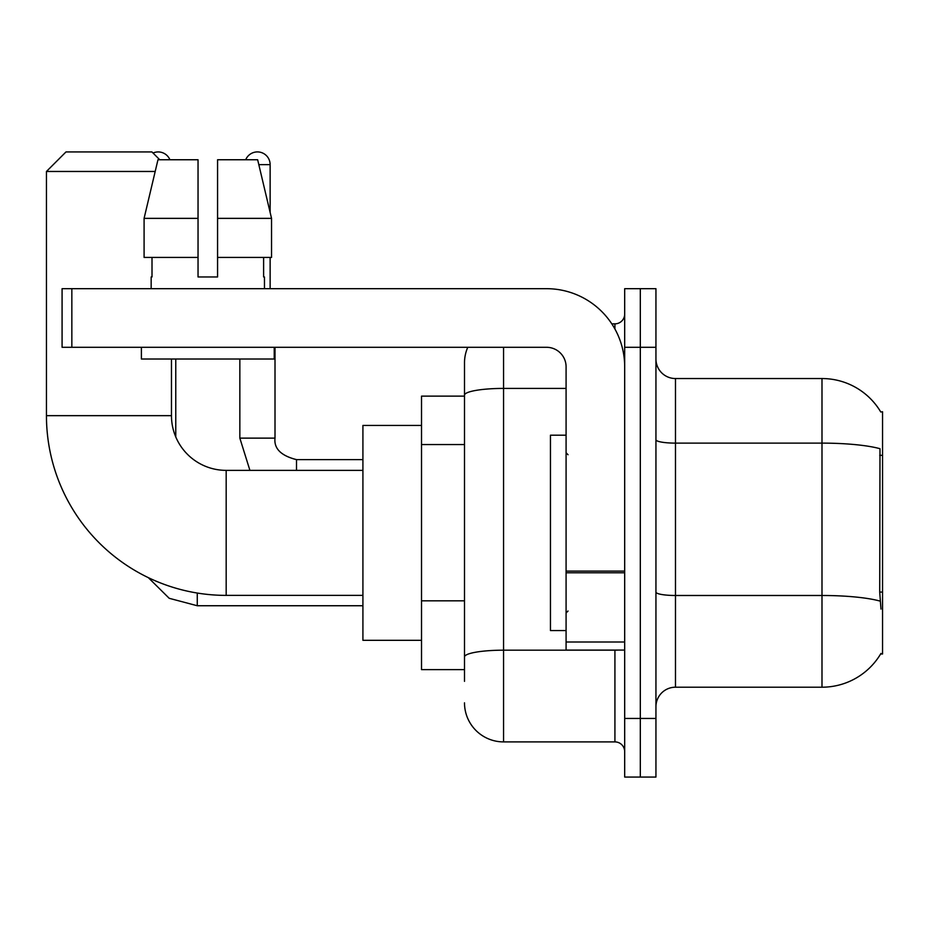 <?xml version="1.0" encoding="UTF-8"?>
<svg xmlns="http://www.w3.org/2000/svg" width="929" height="929" viewBox="0 0 929 929"><rect width="100%" height="100%" fill="white"/><g stroke="black" fill="none" stroke-linecap="round" stroke-linejoin="round"><path stroke-width="1.39" d="M675.476 687.205L821.991 687.205A68.374 68.374 0 0 0 880.971 653.412L880.634 653.993L882.55 653.993L882.55 411.756L880.773 412A68.374 68.374 0 0 0 821.991 378.544A68.374 68.374 0 0 1 880.634 411.756A68.374 68.374 0 0 0 821.991 378.544L675.476 378.544A19.532 19.532 0 0 1 655.944 359.012A19.532 19.532 0 0 0 675.476 378.544L675.476 687.205A19.532 19.532 0 0 0 655.944 706.737M464.5 681.34L464.5 395.208L464.5 396.126L421.522 396.126L421.522 669.623L464.5 669.623M640.313 718.454L640.313 777.062L655.944 777.062L655.944 718.454L640.313 718.454L640.313 777.062L624.683 777.062L624.683 718.454L640.313 718.454L640.313 347.295L640.313 718.454M624.683 718.454L624.683 288.687L640.313 288.687L640.313 347.295L640.313 288.687L655.944 288.687L655.944 718.454M880.971 609.064L879.717 592.087L879.995 448.707A68.374 11.868 180 0 0 821.991 443.121L821.991 378.544A68.374 68.374 0 0 1 880.773 412M503.564 347.295L503.564 741.899L614.917 741.899L614.917 650.079M611.805 323.849L614.917 323.849A9.766 9.766 0 0 0 624.683 314.083M464.5 432.833L464.5 362.914A39.064 39.064 0 0 1 467.763 347.295M464.5 663.759L464.5 612.559M566.086 388.415L503.564 388.415A39.064 6.782 180 0 0 464.5 395.208L464.5 362.914M624.683 751.666A9.766 9.766 0 0 0 614.917 741.899M503.564 741.899A39.064 39.064 0 0 1 464.5 702.823M217.572 276.958L198.04 276.958L217.572 276.958L198.04 276.958L217.572 276.958L217.572 159.753L257.658 159.753L271.535 218.361L271.535 257.426L217.572 257.426M245.709 159.753A12.692 12.692 0 0 1 270.13 164.642L270.13 212.404L271.535 218.361L217.572 218.361M566.086 435.202L550.456 435.202L550.456 630.547L566.086 630.547M362.914 595.384L226.177 595.384A179.727 179.727 0 0 1 46.45 415.658L46.45 171.47L65.982 151.938L151.938 151.938L159.753 159.753M226.177 595.384L226.177 470.364A54.695 54.695 0 0 1 171.47 415.658L171.47 359.012M155.178 171.47L46.45 171.47M421.522 425.436L362.914 425.436L362.914 640.313L421.522 640.313M153.03 153.03A12.692 12.692 0 0 1 169.914 159.753M175.767 436.92L175.767 359.012M239.845 359.012L239.845 438.128L275.007 438.128L275.007 347.295M270.13 257.426L270.13 288.687M624.683 650.079L566.086 650.079L566.086 571.091L624.683 571.091M624.683 366.827A78.141 78.141 0 0 0 546.542 288.687L71.847 288.687L71.847 347.295L546.542 347.295A19.532 19.532 0 0 1 566.086 366.827L566.086 571.091M71.847 347.295L62.08 347.295L62.08 288.687L71.847 288.687M151.16 276.958L152.008 276.958L151.16 276.958L151.16 288.687M264.463 276.958L263.615 276.958L264.463 276.958L264.463 288.687M263.615 257.426L263.615 276.958M198.04 218.361L144.088 218.361L157.965 159.753L198.04 159.753L198.04 276.958M152.008 276.958L152.008 257.426M141.394 347.295L141.394 359.012L274.229 359.012L274.229 347.295M198.04 257.426L144.088 257.426L144.088 218.361L157.965 159.753M271.535 257.426L271.535 218.361L257.658 159.753M882.55 455.338L879.717 455.338M882.55 592.087L879.717 592.087M464.5 444.561L421.522 444.561M464.5 600.831L421.522 600.831M821.991 687.205L821.991 443.121L675.476 443.121A19.532 3.391 0 0 1 655.944 439.731M880.204 601.133A68.374 11.868 180 0 0 821.991 595.489L675.476 595.489A19.532 3.391 -0 0 1 655.944 592.098M655.944 347.295L624.683 347.295M618.308 650.079A9.766 1.695 0 0 1 614.917 650.184L503.564 650.184A39.064 6.782 180 0 0 464.5 656.977M614.917 328.994L614.917 323.849M46.45 415.658L171.47 415.658M362.914 605.743L197.262 605.743L169.206 598.299L148.338 577.652L169.206 598.299L197.262 605.743L169.206 598.299L148.338 577.652L169.206 598.299L197.262 605.743L169.206 598.299L148.338 577.652L169.206 598.299L197.262 605.743L197.262 593.039M258.808 164.642L270.13 164.642M296.502 470.364L296.502 459.646C280.988 455.709 273.823 448.544 275.007 438.128C273.823 448.544 280.988 455.709 296.502 459.611C280.988 455.709 273.823 448.544 275.007 438.128C273.823 448.544 280.988 455.709 296.502 459.611C280.988 455.709 273.823 448.544 275.007 438.128C273.823 448.544 280.988 455.709 296.502 459.611C280.988 455.709 273.823 448.544 275.007 438.128C273.823 448.544 280.988 455.709 296.502 459.611L362.914 459.611M624.683 572.787L566.086 572.787M566.086 642.009L624.683 642.009M568.037 454.734L566.086 452.783M568.037 611.015L566.086 612.966M362.914 470.364L226.177 470.364M148.338 577.652L169.206 598.299L197.262 605.743M239.845 438.128L249.913 470.364L239.845 438.128"/></g></svg>
